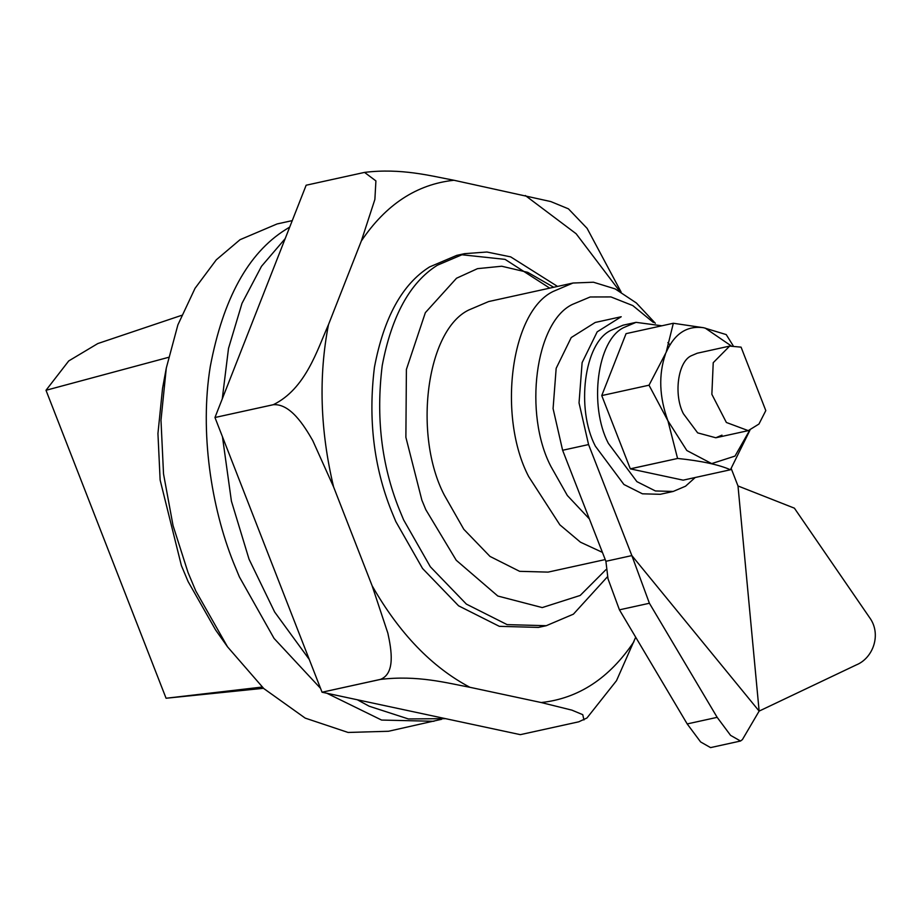 <?xml version="1.0" encoding="UTF-8"?>
<svg xmlns="http://www.w3.org/2000/svg" width="920" height="920" viewBox="0 0 920 920"><rect width="100%" height="100%" fill="white"/><g stroke="black" fill="none" stroke-linecap="round" stroke-linejoin="round"><path stroke-width="1.38" d="M695.221 477.503L685.538 486.208L673.198 491.452L655.408 490.958L636.893 481.643L608.35 443.336C588.8 405.984 596.999 340.239 623.702 327.6L636.042 322.345L661.894 325.784M673.198 491.452L660.215 494.304L642.424 493.81L623.921 484.495L595.366 446.177C575.828 408.836 584.028 343.079 610.719 330.452L623.07 325.197L636.042 322.345M667.874 342.596L669.921 344.793M749.949 430.18L730.434 469.763L683.157 480.159L630.327 468.866L601.749 395.577L626.06 333.649L673.336 323.265L666.149 352.348L649.025 385.192L601.749 395.577L649.025 385.192M721.981 435.148L715.817 437.77L697.659 432.871L683.387 413.712C673.612 395.036 677.718 362.158 691.069 355.844L697.233 353.222L729.675 346.092L741.071 347.15L765.808 410.596L758.954 424.039L748.259 430.64L726.374 422.475L711.861 394.323L713.23 362.687L729.675 346.092M630.327 468.866L677.603 458.47L630.292 468.82M733.136 345.678L726.225 334.592L703.662 327.738L673.336 323.265M649.025 385.227L667.931 420.819L677.568 458.436C701.247 460.897 718.865 464.657 730.434 469.763M749.685 430.261L734.999 456.09L711.7 463.599L686.837 450.524L667.931 420.819C659.249 396.98 658.432 374.739 665.47 354.073M666.149 352.348C674.544 333.592 687.044 325.392 703.662 327.738M705.145 328.06L731.135 345.839M542.34 626.451L538.464 627.405L499.33 626.336L458.597 605.831L422.556 568.491L395.807 521.548L391.448 511.025C373.727 466.739 368.058 418.818 374.44 367.264C383.87 317.549 402.258 284.108 429.582 266.926L456.734 255.38L464.519 253.678L486.887 252.011L510.68 256.875L557.52 286.419M460.644 254.633L505.08 259.371L549.734 288.132M621.138 292.077L587.098 228.344L568.433 208.84L550.769 201.56L453.962 180.262C431.077 175.996 401.235 167.877 364.538 172.396L375.912 180.906L374.877 199.445L361.307 241.04L328.486 324.634C317.193 350.072 305.624 388.827 273.355 404.685L214.958 417.507L273.355 404.708C290.168 403.478 303.968 425.224 312.742 440.565L333.592 486.944L372.117 585.752L387.86 633.178C391.529 649.957 395.473 673.543 380.443 679.385L322.046 692.219L520.341 734.654L578.737 721.82L586.948 718.002L616.515 680.65L635.697 637.203M364.538 172.396L306.153 185.219L214.958 417.507L322.046 692.219L380.478 679.42C417.565 674.923 447.005 683.043 469.924 687.297L541.19 702.535L571.895 710.136L582.751 714.668L583.97 719.946M445.544 718.658L408.365 718.945L369.184 706.226L357.409 699.809M309.269 659.456L274.631 611.984L249.032 559.153L231.403 501.101L222.456 436.781M222.261 398.9L228.505 348.416L241.994 303.358L261.487 266.317L285.188 238.625M263.511 688.298L166.071 698.245L46 390.287L68.736 360.928L97.796 343.562L181.573 315.365M262.177 687.056L166.071 698.245M46 390.287L168.486 357.351M687.194 723.925L717.163 717.347L730.583 735.367L740.519 741.025L710.55 747.603L700.615 741.945L687.194 723.925L619.436 609.833L608.005 578.772L605.9 561.292L631.856 555.588L588.57 444.567L579.036 402.902L582.118 362.629L597.183 331.844L621.207 316.744L595.251 322.448L571.228 337.548L556.163 368.334L553.081 408.606L562.615 450.271L605.9 561.292M717.163 717.347L649.405 603.255L631.856 555.588L759.138 711.102L856.163 664.976C873.264 658.145 881.831 634.053 869.481 617.435L794.397 508.173L738.001 485.967L759.138 711.102L742.405 739.599L740.519 741.025M649.405 603.255L619.436 609.833M731.216 468.556L738.001 485.967M441.669 719.279L388.527 731.262L348.093 732.458L305.21 718.117L263.775 688.539L227.527 646.829L215.613 629.97L188.083 581.52L181.389 565.593L160.137 480.079L157.941 433.538L162.541 388.401L166.29 368.092L177.882 324.886L195.028 288.339L216.28 259.831L240.039 239.694L277.07 223.951L292.249 220.616M227.527 646.829L195.776 590.928L188.048 572.55L173.052 525.607L163.518 473.88L160.988 420.175L166.29 368.092M320.539 688.344L274.068 638.422L239.395 576.92L233.461 562.58C211.243 507.092 199.605 431.928 210.277 366.539C223.134 298.735 248.193 253.138 285.453 229.712L289.731 227.044M433.941 721.28L381.581 720.061L326.968 693.3M607.361 576.874L573.413 614.157L546.261 625.703L507.115 624.622L466.382 604.118L430.341 566.778L403.592 519.834L399.234 509.312C381.512 465.025 375.843 417.105 382.225 365.55C391.667 315.836 410.044 282.394 437.368 265.224L464.519 253.678M589.386 518.949L567.341 495.5L550.908 466.451C523.537 414.172 535.026 322.126 572.401 304.428L590.18 296.976L610.926 296.93L632.787 305.578L653.372 322.437M605.969 569.629L580.198 595.447L542.236 607.58L497.823 596.033L456.239 560.257L425.822 509.703L421.866 500.135L405.881 437.31L406.398 369.437L425.35 312.662L456.527 278.231L477.503 268.651L501.722 266.236L527.758 272.354L553.691 287.258M602.428 552.379L580.462 542.191L559.877 524.848L528.678 476.594C497.398 416.841 510.531 311.638 553.242 291.421L572.987 283.026L593.446 282.221L615.169 288.903L636.387 303.002L655.327 323.265M605.222 559.567L548.09 572.113L519.627 571.332L490.003 556.428L463.784 529.264L444.325 495.121C413.057 435.367 426.178 330.176 468.889 309.948L488.647 301.553L572.987 283.026M333.592 486.944C320.148 430.33 318.447 376.222 328.486 324.634M469.924 687.297C431.917 667.219 399.315 633.362 372.117 585.752M633.926 641.711C609.362 678.27 578.45 698.544 541.19 702.535M361.307 241.04C385.859 204.516 416.737 184.264 453.962 180.262M525.32 195.523L576.139 233.749L619.781 291.306M588.57 444.567L562.615 450.271M715.817 437.77L748.259 430.64M546.261 625.703L538.464 627.405"/></g></svg>
